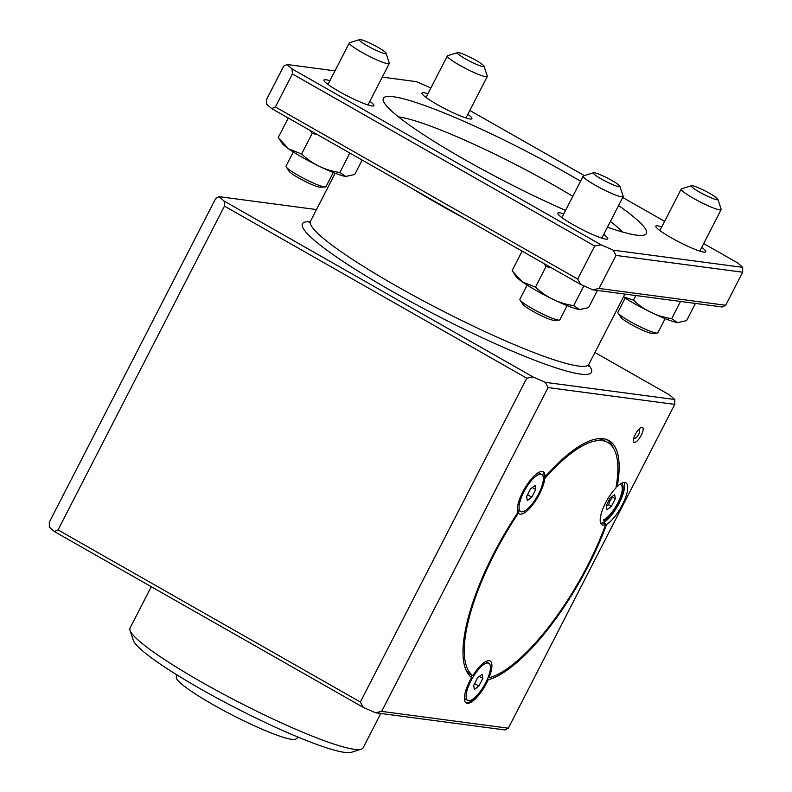 <?xml version="1.0" encoding="UTF-8"?>
<svg xmlns="http://www.w3.org/2000/svg" width="792" height="792" viewBox="0 0 792 792"><rect width="100%" height="100%" fill="white"/><g stroke="black" fill="none" stroke-linecap="round" stroke-linejoin="round"><path stroke-width="1.19" d="M130.007 630.353L133.274 640.253A123.542 15.266 27.2 0 0 224.789 702.227A123.542 15.266 27.2 0 0 344.718 752.4A123.542 15.266 27.2 0 0 351.321 752.321L361.271 749.202A131.026 16.196 -152.8 0 1 354.272 749.291A131.026 16.196 -152.8 0 1 227.076 696.079A131.026 16.196 -152.8 0 1 130.007 630.353A131.026 16.196 -152.8 0 1 130.027 628.096L151.292 586.714M380.794 713.463L363.102 747.876A131.026 16.196 -152.8 0 1 361.271 749.202M375.497 712.76L504.95 729.937L508.335 728.204L381.655 711.394L375.497 712.76A273.29 33.779 -152.8 0 1 363.271 707.375L360.36 702.019L58.044 529.917L54.321 531.511L363.271 707.375M54.321 531.511A273.29 33.779 -152.8 0 1 49.312 527.086L49.322 522.205L215.741 198.396L219.127 196.663L316.483 209.573M597.425 290.436L588.585 307.623L579.625 309.583L573.695 305.643C558.914 303.455 546.163 297.287 535.471 287.14L522.581 282.031L512.691 271.448L515.869 276.25A37.442 4.623 27.2 0 0 544.807 295.188A37.442 4.623 27.2 0 0 579.615 309.583A37.442 4.623 27.2 0 0 580.902 309.672A37.442 4.623 27.2 0 0 581.011 309.662M623.452 296.99A37.442 4.623 27.2 0 0 677.615 322.591A37.442 4.623 27.2 0 0 678.893 322.671A37.442 4.623 27.2 0 0 679.011 322.661M362.132 160.063L354.717 174.488L345.757 176.458L339.827 172.517C325.037 170.32 312.296 164.152 301.603 154.004L288.714 148.896L278.814 138.313L282.002 143.114A37.442 4.623 27.2 0 0 310.929 162.053A37.442 4.623 27.2 0 0 345.748 176.458A37.442 4.623 27.2 0 0 347.035 176.537A37.442 4.623 27.2 0 0 347.143 176.527M674.764 399.514L545.312 382.348L548.074 387.585L674.754 404.385L674.764 399.514A273.29 33.779 27.2 0 0 669.755 395.089L594.931 352.49M219.127 196.663A273.29 33.779 27.2 0 0 224.126 201.089L224.453 206.108L526.779 378.2L533.075 376.962L224.126 201.089M533.075 376.962A273.29 33.779 27.2 0 0 545.312 382.348M224.453 206.108L58.044 529.917M360.36 702.019L526.779 378.2M542.748 471.626A24.334 7.9 -60.3 0 1 544.134 476.368A24.334 7.9 -60.3 0 1 544.045 477.754L543.332 477.843M543.352 478.705A267.528 174.339 166.1 0 1 544.757 478.526A134.779 43.758 -60.3 0 1 607.781 442.481L604.702 440.728A134.779 43.758 119.7 0 0 597.396 438.748M607.781 442.481A134.779 43.758 -60.3 0 1 615.938 487.961A23.958 7.781 -60.3 0 0 602.603 509.523A23.958 7.781 -60.3 0 0 601.979 524.779A23.958 7.781 -60.3 0 0 605.672 524.581L602.603 522.829A23.958 7.781 -60.3 0 1 600.752 523.354M624.027 482.467A24.334 7.9 -60.3 0 1 619.235 503.138A24.334 7.9 -60.3 0 1 603.544 522.601A137.016 44.491 -60.3 0 1 603.316 523.235M607.296 439.738A137.016 44.491 -60.3 0 1 613.196 447.747M619.819 484.348A20.216 6.564 -60.3 0 1 618.938 500.623A20.216 6.564 -60.3 0 1 603.732 519.661A134.779 43.758 -60.3 0 1 603.286 520.928A21.711 7.049 119.7 0 0 618.928 501.801A21.711 7.049 119.7 0 0 621.472 483.318M611.374 506.365L615.295 498.722L614.681 494.574L610.137 498.039L606.217 505.682L606.83 509.84L611.374 506.365L608.602 504.791L610.018 500.653L612.533 497.148L612.206 496.465M616.285 485.932L617.235 486.466A24.334 7.9 -60.3 0 1 625.868 482.803A24.334 7.9 -60.3 0 1 623.492 502.455A24.334 7.9 -60.3 0 1 606.622 524.353A137.016 44.491 -60.3 0 1 488.199 679.754L487.318 679.249M544.134 476.368L545.054 476.893A137.016 44.491 -60.3 0 1 608.89 440.52A137.016 44.491 -60.3 0 1 617.235 486.466M603.544 522.601L606.622 524.353M470.795 676.873A24.334 7.9 -60.3 0 1 471.854 675.111L469.705 673.883A134.779 43.758 -60.3 0 1 465.924 669.705M469.022 675.002A24.334 7.9 -60.3 0 1 469.705 673.883M488.199 679.754A24.334 7.9 -60.3 0 1 466.231 703.009A24.334 7.9 -60.3 0 1 471.626 677.556A137.016 44.491 -60.3 0 1 517.859 512.582A24.334 7.9 -60.3 0 1 525.838 486.555A24.334 7.9 -60.3 0 1 543.243 471.844A24.334 7.9 -60.3 0 1 545.054 476.893M606.246 505.89L608.602 504.791M548.074 387.585L381.655 711.394M508.335 728.204L674.754 404.385M634.372 442.441A8.613 2.792 -60.3 0 1 634.016 442.322A8.613 2.792 -60.3 0 1 635.847 433.462A8.613 2.792 -60.3 0 1 642.53 427.363A8.613 2.792 -60.3 0 1 640.976 435.729A8.613 2.792 -60.3 0 1 634.372 442.441M605.672 524.581A134.779 43.758 -60.3 0 1 488.892 677.833A23.958 7.781 -60.3 0 0 487.08 660.983A23.958 7.781 -60.3 0 0 472.873 675.705A134.779 43.758 -60.3 0 1 518.473 513.008A23.958 7.781 -60.3 0 0 532.917 504.514A23.958 7.781 -60.3 0 0 544.757 478.526M527.175 285.09L519.879 299.287A22.463 2.772 27.2 0 0 520.077 300.059A22.463 2.772 27.2 0 0 537.431 311.424A22.463 2.772 27.2 0 0 558.32 320.067A22.463 2.772 27.2 0 0 559.093 320.117A22.463 2.772 27.2 0 0 559.835 319.82L567.131 305.633M593.465 172.735L583.516 175.844A22.463 2.772 27.2 0 0 583.209 176.071A22.463 2.772 27.2 0 0 598.613 187.07A22.463 2.772 27.2 0 0 621.651 196.842A22.463 2.772 27.2 0 0 623.165 196.604A22.463 2.772 27.2 0 0 623.165 196.218L619.898 186.318A14.979 1.851 27.2 0 0 607.424 178.081A14.979 1.851 27.2 0 0 593.465 172.735A14.979 1.851 27.2 0 0 602.732 179.774A14.979 1.851 27.2 0 0 618.889 186.734A14.979 1.851 27.2 0 0 619.898 186.318M520.077 300.059L522.918 304.346A17.87 2.208 27.2 0 0 536.728 313.385A17.87 2.208 27.2 0 0 553.341 320.255A17.87 2.208 27.2 0 0 553.954 320.295L559.093 320.117M625.165 298.099L617.879 312.286A22.463 2.772 27.2 0 0 618.067 313.058A22.463 2.772 27.2 0 0 635.432 324.423A22.463 2.772 27.2 0 0 656.321 333.066A22.463 2.772 27.2 0 0 657.083 333.115A22.463 2.772 27.2 0 0 657.835 332.818L665.122 318.632M691.466 185.734L681.516 188.843A22.463 2.772 27.2 0 0 681.199 189.07A22.463 2.772 27.2 0 0 696.613 200.069A22.463 2.772 27.2 0 0 719.641 209.85A22.463 2.772 27.2 0 0 721.156 209.603A22.463 2.772 27.2 0 0 721.156 209.217L717.899 199.317A14.979 1.851 27.2 0 0 705.424 191.08A14.979 1.851 27.2 0 0 691.466 185.734A14.979 1.851 27.2 0 0 700.722 192.773A14.979 1.851 27.2 0 0 716.889 199.732A14.979 1.851 27.2 0 0 717.899 199.317M618.067 313.058L620.918 317.344A17.87 2.208 27.2 0 0 634.719 326.383A17.87 2.208 27.2 0 0 651.341 333.254A17.87 2.208 27.2 0 0 651.955 333.293L657.083 333.115M457.598 52.599L447.648 55.707A22.463 2.772 27.2 0 0 447.332 55.935A22.463 2.772 27.2 0 0 462.746 66.934A22.463 2.772 27.2 0 0 485.773 76.715A22.463 2.772 27.2 0 0 487.288 76.468A22.463 2.772 27.2 0 0 487.288 76.081L484.031 66.181A14.979 1.851 27.2 0 0 471.557 57.955A14.979 1.851 27.2 0 0 457.598 52.599A14.979 1.851 27.2 0 0 466.854 59.648A14.979 1.851 27.2 0 0 483.011 66.607A14.979 1.851 27.2 0 0 484.031 66.181M293.307 151.965L286.011 166.162A22.463 2.772 27.2 0 0 286.209 166.934A22.463 2.772 27.2 0 0 303.564 178.299A22.463 2.772 27.2 0 0 324.453 186.932A22.463 2.772 27.2 0 0 325.225 186.981A22.463 2.772 27.2 0 0 325.967 186.694L333.264 172.498M359.598 39.6L349.648 42.709A22.463 2.772 27.2 0 0 349.331 42.936A22.463 2.772 27.2 0 0 364.746 53.935A22.463 2.772 27.2 0 0 387.773 63.716A22.463 2.772 27.2 0 0 389.298 63.469A22.463 2.772 27.2 0 0 389.298 63.083L386.031 53.183A14.979 1.851 27.2 0 0 373.557 44.946A14.979 1.851 27.2 0 0 359.598 39.6A14.979 1.851 27.2 0 0 368.864 46.649A14.979 1.851 27.2 0 0 385.021 53.608A14.979 1.851 27.2 0 0 386.031 53.183M286.209 166.934L289.05 171.211A17.87 2.208 27.2 0 0 302.861 180.249A17.87 2.208 27.2 0 0 319.473 187.13A17.87 2.208 27.2 0 0 320.087 187.16L325.225 186.981M512.691 271.448L512.137 270.607L522.136 251.143M543.906 263.538L546.015 266.617L551.054 267.607M546.015 266.617L535.471 287.14M583.862 285.872L573.695 305.643M695.416 303.435L686.585 320.621L677.625 322.591L671.695 318.651C656.905 316.453 644.163 310.286 633.461 300.138L623.542 296.822M635.837 295.525L633.461 300.138M680.526 301.455L671.695 318.651M278.814 138.313L278.269 137.471L288.268 118.018M310.028 130.403L312.147 133.492L317.186 134.472M312.147 133.492L301.603 154.004M349.826 153.054L339.827 172.517M298.307 737.213L295.98 738.995A67.389 8.326 -152.8 0 1 232.571 715.216A67.389 8.326 -152.8 0 1 176.319 677.497L176.408 674.566M485.625 682.833A21.335 6.93 -60.3 0 1 467.716 700.405A21.335 6.93 -60.3 0 1 473.576 676.2A21.335 6.93 -60.3 0 1 488.832 663.31A21.335 6.93 -60.3 0 1 485.625 682.833M467.716 700.405L465.557 699.178A21.335 6.93 -60.3 0 1 464.419 697.802M485.377 661.775A21.335 6.93 -60.3 0 1 486.674 662.082L488.832 663.31M478.883 686.021L482.813 678.378L482.189 674.23L477.655 677.695L473.725 685.337L474.349 689.495L478.883 686.021L474.626 683.595M482.813 678.378L479.338 676.408M538.55 493.97A21.335 6.93 -60.3 0 1 520.641 511.543A21.335 6.93 -60.3 0 1 519.908 510.88A21.335 6.93 -60.3 0 1 525.928 488.278A21.335 6.93 -60.3 0 1 541.758 474.448A21.335 6.93 -60.3 0 1 538.55 493.97M520.641 511.543L518.493 510.315A21.335 6.93 -60.3 0 1 517.75 509.652A21.335 6.93 -60.3 0 1 517.344 508.939M537.837 472.943A21.335 6.93 -60.3 0 1 539.599 473.22L541.758 474.448M531.818 497.158L535.738 489.515L535.125 485.357L530.581 488.832L526.66 496.475L527.274 500.623L531.818 497.158L527.551 494.733M535.738 489.515L532.274 487.545M615.295 498.722L612.533 497.148M472.873 675.705A267.528 115.781 126.8 0 1 471.814 675.18M517.75 509.652A267.528 42.867 74.1 0 0 518.473 513.008M488.011 677.576A267.528 224.968 152 0 0 488.892 677.833M479.18 692.921A24.334 7.9 -60.3 0 1 465.795 702.692M563.775 213.87A28.076 3.475 27.2 0 0 557.825 213.632A28.076 3.475 27.2 0 0 578.625 227.72A28.076 3.475 27.2 0 0 605.88 239.125A28.076 3.475 27.2 0 0 607.385 239.105A28.076 3.475 27.2 0 0 603.732 234.402M661.775 226.868A28.076 3.475 27.2 0 0 655.826 226.641A28.076 3.475 27.2 0 0 676.625 240.719A28.076 3.475 27.2 0 0 703.88 252.123A28.076 3.475 27.2 0 0 705.385 252.103A28.076 3.475 27.2 0 0 701.732 247.401M427.908 93.733A28.076 3.475 27.2 0 0 421.958 93.505A28.076 3.475 27.2 0 0 442.758 107.593A28.076 3.475 27.2 0 0 470.012 118.998A28.076 3.475 27.2 0 0 471.517 118.978A28.076 3.475 27.2 0 0 467.864 114.276M329.908 80.734A28.076 3.475 27.2 0 0 323.958 80.507A28.076 3.475 27.2 0 0 344.758 94.594A28.076 3.475 27.2 0 0 372.012 105.989A28.076 3.475 27.2 0 0 373.517 105.97A28.076 3.475 27.2 0 0 369.864 101.267M607.444 227.185A147.876 18.275 27.2 0 0 636.422 235.115A147.876 18.275 27.2 0 0 644.332 235.016A147.876 18.275 27.2 0 0 618.572 205.534M580.546 181.239A147.876 18.275 27.2 0 0 445.391 113.474A147.876 18.275 27.2 0 0 383.328 100.881A147.876 18.275 27.2 0 0 565.557 210.405M398.524 116.909A132.898 16.424 -152.8 0 1 572.794 196.317M610.404 221.433A132.898 16.424 -152.8 0 1 622.443 231.987M594.703 246.035L601.009 244.787L292.05 68.924L292.387 73.943L594.703 246.035L577.724 279.081L275.398 106.979L271.676 108.573A273.29 33.779 -152.8 0 1 266.666 104.148L266.676 99.267L283.665 66.231L287.05 64.489A273.29 33.779 27.2 0 0 292.05 68.924M292.387 73.943L275.398 106.979M271.676 108.573L580.625 284.437L577.724 279.081M615.998 255.42L599.019 288.456L592.852 289.822L722.314 306.999L725.7 305.267L742.678 272.22L742.688 267.35L613.236 250.173L615.998 255.42L742.678 272.22M592.852 289.822A273.29 33.779 -152.8 0 1 580.625 284.437M287.05 64.489L334.986 70.854M382.279 77.121L416.503 81.665A273.29 33.779 27.2 0 1 428.729 87.051L430.749 88.199M601.009 244.787A273.29 33.779 27.2 0 0 613.236 250.173M742.688 267.35A273.29 33.779 27.2 0 0 737.679 262.924L703.702 243.58M469.824 110.444L584.288 175.596M622.71 197.475L664.617 221.334M725.7 305.267L599.019 288.456M310.177 221.75A162.479 20.087 27.2 0 0 390.981 290.664A162.479 20.087 27.2 0 0 539.223 361.964A162.479 20.087 27.2 0 0 588.624 364.855M588.505 366.171L588.842 364.33A156.489 19.345 -152.8 0 1 578.289 366.023A156.489 19.345 -152.8 0 1 417.849 297.901A156.489 19.345 -152.8 0 1 310.474 221.275L309.177 222.611M411.988 188.437A156.489 19.345 27.2 0 0 437.877 203.712A156.489 19.345 27.2 0 0 466.191 219.295M601.831 238.105L623.165 196.604M561.874 217.572L583.209 176.071M699.831 251.104L721.156 209.603M659.875 230.571L681.199 189.07M465.963 117.978L487.288 76.468M426.007 97.436L447.332 55.935M367.963 104.98L389.298 63.469M328.007 84.437L349.331 42.936M633.57 439.045A9.355 9.355 0 0 0 639.49 428.65M588.842 364.33L624.947 294.079M310.474 221.275L335.155 173.25"/></g></svg>
